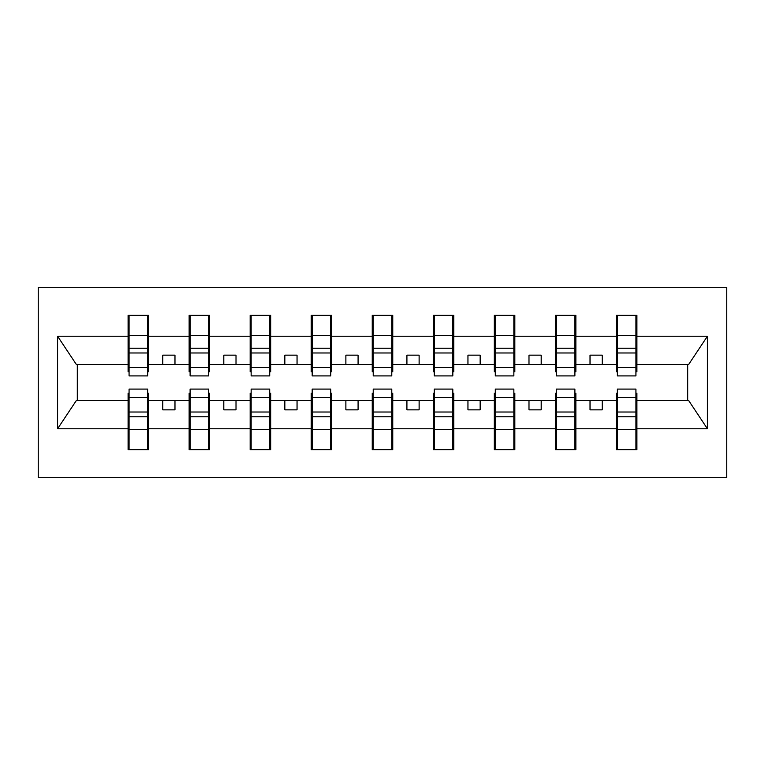 <?xml version="1.0" encoding="UTF-8"?>
<svg xmlns="http://www.w3.org/2000/svg" width="765" height="765" viewBox="0 0 765 765"><rect width="100%" height="100%" fill="white"/><g stroke="black" fill="none" stroke-linecap="round" stroke-linejoin="round"><path stroke-width="1.15" d="M38.25 477.714L726.75 477.714L726.75 287.286L38.25 287.286L38.25 477.714M617.374 393.239L616.399 393.239L616.399 400.564L575.863 400.564L575.863 393.239L574.888 393.239M635.925 371.761L636.901 371.761L636.901 364.436L688.672 364.436L707.415 336.237L707.415 428.763L636.901 428.763L636.901 449.638L616.399 449.638L616.399 400.564M635.925 393.239L636.901 393.239L636.901 428.763M556.337 393.239L555.361 393.239L555.361 400.564L514.826 400.564L514.826 393.239L513.851 393.239M616.399 428.763L575.863 428.763L575.863 449.638L555.361 449.638L555.361 400.564M575.863 428.763L575.863 400.564M495.299 393.239L494.324 393.239L494.324 400.564L453.788 400.564L453.788 393.239L452.813 393.239M555.361 428.763L514.826 428.763L514.826 449.638L494.324 449.638L494.324 400.564M514.826 428.763L514.826 400.564M434.262 393.239L433.286 393.239L433.286 400.564L392.751 400.564L392.751 393.239L391.776 393.239M494.324 428.763L453.788 428.763L453.788 449.638L433.286 449.638L433.286 400.564M453.788 428.763L453.788 400.564M373.224 393.239L372.249 393.239L372.249 400.564L331.714 400.564L331.714 393.239L330.738 393.239M433.286 428.763L392.751 428.763L392.751 449.638L372.249 449.638L372.249 400.564M392.751 428.763L392.751 400.564M312.187 393.239L311.212 393.239L311.212 400.564L270.676 400.564L270.676 393.239L269.701 393.239M372.249 428.763L331.714 428.763L331.714 449.638L311.212 449.638L311.212 400.564M331.714 428.763L331.714 400.564M251.149 393.239L250.174 393.239L250.174 400.564L209.639 400.564L209.639 393.239L208.663 393.239M311.212 428.763L270.676 428.763L270.676 449.638L250.174 449.638L250.174 400.564M270.676 428.763L270.676 400.564M190.112 393.239L189.137 393.239L189.137 400.564L148.601 400.564L148.601 393.239L147.626 393.239M250.174 428.763L209.639 428.763L209.639 449.638L189.137 449.638L189.137 400.564M209.639 428.763L209.639 400.564M617.374 367.477L635.925 367.477L635.925 375.911L617.374 375.911L617.374 315.362L616.399 315.362L616.399 336.237L575.863 336.237L575.863 371.761L574.888 371.761M617.374 371.761L616.399 371.761L616.399 336.237M556.337 367.477L574.888 367.477L574.888 375.911L556.337 375.911L556.337 315.362L555.361 315.362L555.361 336.237L514.826 336.237L514.826 371.761L513.851 371.761M556.337 371.761L555.361 371.761L555.361 336.237M495.299 367.477L513.851 367.477L513.851 375.911L495.299 375.911L495.299 315.362L494.324 315.362L494.324 336.237L453.788 336.237L453.788 371.761L452.813 371.761M495.299 371.761L494.324 371.761L494.324 336.237M434.262 367.477L452.813 367.477L452.813 375.911L434.262 375.911L434.262 315.362L433.286 315.362L433.286 336.237L392.751 336.237L392.751 371.761L391.776 371.761M434.262 371.761L433.286 371.761L433.286 336.237M373.224 367.477L391.776 367.477L391.776 375.911L373.224 375.911L373.224 315.362L372.249 315.362L372.249 336.237L331.714 336.237L331.714 371.761L330.738 371.761M373.224 371.761L372.249 371.761L372.249 336.237M312.187 367.477L330.738 367.477L330.738 375.911L312.187 375.911L312.187 315.362L311.212 315.362L311.212 336.237L270.676 336.237L270.676 371.761L269.701 371.761M312.187 371.761L311.212 371.761L311.212 336.237M251.149 367.477L269.701 367.477L269.701 375.911L251.149 375.911L251.149 315.362L250.174 315.362L250.174 336.237L209.639 336.237L209.639 371.761L208.663 371.761M251.149 371.761L250.174 371.761L250.174 336.237M190.112 367.477L208.663 367.477L208.663 375.911L190.112 375.911L190.112 315.362L189.137 315.362L189.137 336.237L148.601 336.237L148.601 315.362L147.626 315.362L147.626 375.911L129.075 375.911L129.075 352.981L147.626 352.981M190.112 371.761L189.137 371.761L189.137 336.237M129.075 393.239L128.099 393.239L128.099 400.564L76.328 400.564L57.585 428.763L57.585 336.237L76.328 364.436L128.099 364.436L128.099 336.237L57.585 336.237M189.137 428.763L148.601 428.763L148.601 449.638L128.099 449.638L128.099 400.564M148.601 428.763L148.601 400.564M129.075 352.981L129.075 315.362L128.099 315.362L128.099 336.237M128.099 364.436L128.099 371.761L129.075 371.761M636.901 364.436L636.901 315.362L635.925 315.362L635.925 367.477M555.361 315.362L575.863 315.362L575.863 336.237M494.324 315.362L514.826 315.362L514.826 336.237M433.286 315.362L453.788 315.362L453.788 336.237M372.249 315.362L392.751 315.362L392.751 336.237M311.212 315.362L331.714 315.362L331.714 336.237M250.174 315.362L270.676 315.362L270.676 336.237M189.137 315.362L209.639 315.362L209.639 336.237M707.415 336.237L636.901 336.237M128.099 428.763L57.585 428.763M128.099 315.362L148.601 315.362M616.399 315.362L636.901 315.362M616.399 364.436L602.237 364.436L602.237 355.151L590.025 355.151L590.025 364.436L602.237 364.436M590.025 364.436L575.863 364.436M590.025 400.564L590.025 409.849L602.237 409.849L602.237 400.564M555.361 364.436L541.199 364.436L541.199 355.151L528.988 355.151L528.988 364.436L541.199 364.436M528.988 364.436L514.826 364.436M528.988 400.564L528.988 409.849L541.199 409.849L541.199 400.564M494.324 364.436L480.162 364.436L480.162 355.151L467.951 355.151L467.951 364.436L480.162 364.436M467.951 364.436L453.788 364.436M467.951 400.564L467.951 409.849L480.162 409.849L480.162 400.564M433.286 364.436L419.124 364.436L419.124 355.151L406.913 355.151L406.913 364.436L419.124 364.436M406.913 364.436L392.751 364.436M406.913 400.564L406.913 409.849L419.124 409.849L419.124 400.564M372.249 364.436L358.087 364.436L358.087 355.151L345.876 355.151L345.876 364.436L358.087 364.436M345.876 364.436L331.714 364.436M345.876 400.564L345.876 409.849L358.087 409.849L358.087 400.564M311.212 364.436L297.05 364.436L297.05 355.151L284.838 355.151L284.838 364.436L297.05 364.436M284.838 364.436L270.676 364.436M284.838 400.564L284.838 409.849L297.05 409.849L297.05 400.564M250.174 364.436L236.012 364.436L236.012 355.151L223.801 355.151L223.801 364.436L236.012 364.436M223.801 364.436L209.639 364.436M223.801 400.564L223.801 409.849L236.012 409.849L236.012 400.564M189.137 364.436L174.975 364.436L174.975 355.151L162.763 355.151L162.763 364.436L174.975 364.436M162.763 364.436L148.601 364.436L148.601 336.237M162.763 400.564L162.763 409.849L174.975 409.849L174.975 400.564M148.601 364.436L148.601 371.761L147.626 371.761M707.415 428.763L688.672 400.564L636.901 400.564M77.313 364.436L77.313 400.564M687.687 400.564L687.687 364.436M147.626 327.563L148.601 327.563M128.099 327.563L129.075 327.563M129.075 348.218L147.626 348.218M128.099 449.638L129.075 449.638L129.075 389.089L147.626 389.089L147.626 412.019L129.075 412.019M129.075 437.437L128.099 437.437M148.601 437.437L147.626 437.437M147.626 412.019L147.626 449.638L148.601 449.638M147.626 416.782L129.075 416.782M209.639 315.362L208.663 315.362L208.663 367.477M208.663 327.563L209.639 327.563M189.137 327.563L190.112 327.563M190.112 352.981L208.663 352.981M190.112 348.218L208.663 348.218M270.676 315.362L269.701 315.362L269.701 367.477M269.701 327.563L270.676 327.563M250.174 327.563L251.149 327.563M251.149 352.981L269.701 352.981M251.149 348.218L269.701 348.218M331.714 315.362L330.738 315.362L330.738 367.477M330.738 327.563L331.714 327.563M311.212 327.563L312.187 327.563M312.187 352.981L330.738 352.981M312.187 348.218L330.738 348.218M392.751 315.362L391.776 315.362L391.776 367.477M391.776 327.563L392.751 327.563M372.249 327.563L373.224 327.563M373.224 352.981L391.776 352.981M373.224 348.218L391.776 348.218M189.137 449.638L190.112 449.638L190.112 389.089L208.663 389.089L208.663 412.019L190.112 412.019M190.112 437.437L189.137 437.437M209.639 437.437L208.663 437.437M208.663 412.019L208.663 449.638L209.639 449.638M208.663 416.782L190.112 416.782M250.174 449.638L251.149 449.638L251.149 389.089L269.701 389.089L269.701 412.019L251.149 412.019M251.149 437.437L250.174 437.437M270.676 437.437L269.701 437.437M269.701 412.019L269.701 449.638L270.676 449.638M269.701 416.782L251.149 416.782M311.212 449.638L312.187 449.638L312.187 389.089L330.738 389.089L330.738 412.019L312.187 412.019M312.187 437.437L311.212 437.437M331.714 437.437L330.738 437.437M330.738 412.019L330.738 449.638L331.714 449.638M330.738 416.782L312.187 416.782M372.249 449.638L373.224 449.638L373.224 389.089L391.776 389.089L391.776 412.019L373.224 412.019M373.224 437.437L372.249 437.437M392.751 437.437L391.776 437.437M391.776 412.019L391.776 449.638L392.751 449.638M391.776 416.782L373.224 416.782M453.788 315.362L452.813 315.362L452.813 367.477M452.813 327.563L453.788 327.563M433.286 327.563L434.262 327.563M434.262 352.981L452.813 352.981M434.262 348.218L452.813 348.218M433.286 449.638L434.262 449.638L434.262 389.089L452.813 389.089L452.813 412.019L434.262 412.019M434.262 437.437L433.286 437.437M453.788 437.437L452.813 437.437M452.813 412.019L452.813 449.638L453.788 449.638M452.813 416.782L434.262 416.782M514.826 315.362L513.851 315.362L513.851 367.477M513.851 327.563L514.826 327.563M494.324 327.563L495.299 327.563M495.299 352.981L513.851 352.981M495.299 348.218L513.851 348.218M494.324 449.638L495.299 449.638L495.299 389.089L513.851 389.089L513.851 412.019L495.299 412.019M495.299 437.437L494.324 437.437M514.826 437.437L513.851 437.437M513.851 412.019L513.851 449.638L514.826 449.638M513.851 416.782L495.299 416.782M575.863 315.362L574.888 315.362L574.888 367.477M574.888 327.563L575.863 327.563M555.361 327.563L556.337 327.563M556.337 352.981L574.888 352.981M556.337 348.218L574.888 348.218M555.361 449.638L556.337 449.638L556.337 389.089L574.888 389.089L574.888 412.019L556.337 412.019M556.337 437.437L555.361 437.437M575.863 437.437L574.888 437.437M574.888 412.019L574.888 449.638L575.863 449.638M574.888 416.782L556.337 416.782M635.925 327.563L636.901 327.563M616.399 327.563L617.374 327.563M617.374 352.981L635.925 352.981M617.374 348.218L635.925 348.218M616.399 449.638L617.374 449.638L617.374 389.089L635.925 389.089L635.925 412.019L617.374 412.019M617.374 437.437L616.399 437.437M636.901 437.437L635.925 437.437M635.925 412.019L635.925 449.638L636.901 449.638M635.925 416.782L617.374 416.782M129.075 367.477L147.626 367.477M129.075 335.366L147.626 335.366M147.626 397.523L129.075 397.523M147.626 429.634L129.075 429.634M190.112 335.366L208.663 335.366M251.149 335.366L269.701 335.366M312.187 335.366L330.738 335.366M373.224 335.366L391.776 335.366M208.663 397.523L190.112 397.523M208.663 429.634L190.112 429.634M269.701 397.523L251.149 397.523M269.701 429.634L251.149 429.634M330.738 397.523L312.187 397.523M330.738 429.634L312.187 429.634M391.776 397.523L373.224 397.523M391.776 429.634L373.224 429.634M434.262 335.366L452.813 335.366M452.813 397.523L434.262 397.523M452.813 429.634L434.262 429.634M495.299 335.366L513.851 335.366M513.851 397.523L495.299 397.523M513.851 429.634L495.299 429.634M556.337 335.366L574.888 335.366M574.888 397.523L556.337 397.523M574.888 429.634L556.337 429.634M617.374 335.366L635.925 335.366M635.925 397.523L617.374 397.523M635.925 429.634L617.374 429.634"/></g></svg>
